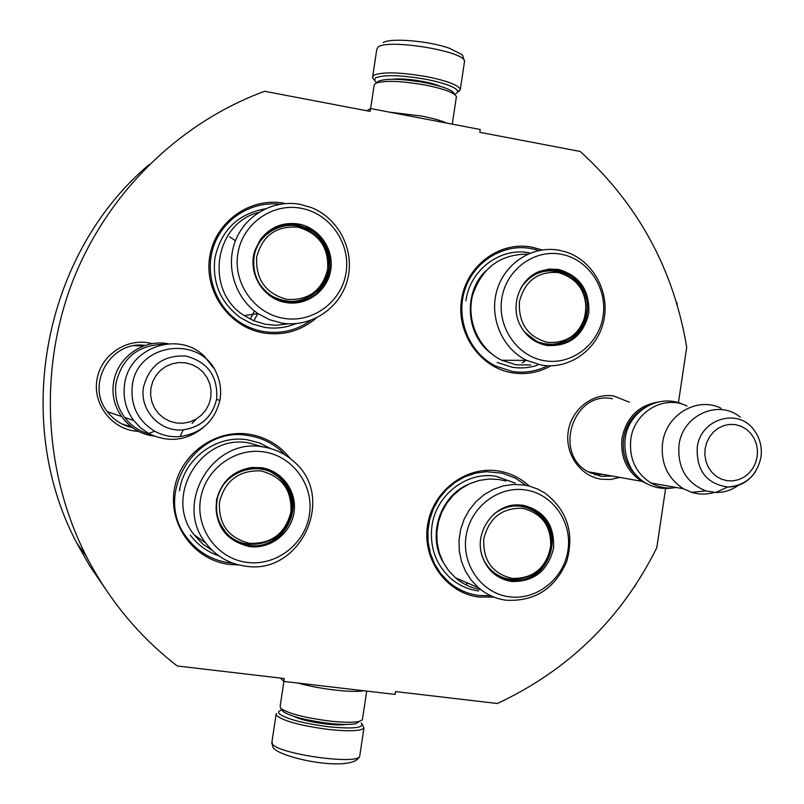 <?xml version="1.0" encoding="UTF-8"?>
<svg xmlns="http://www.w3.org/2000/svg" width="804" height="804" viewBox="0 0 804 804"><rect width="100%" height="100%" fill="white"/><g stroke="black" fill="none" stroke-linecap="round" stroke-linejoin="round"><path stroke-width="1.21" d="M665.611 488.51L656.767 547.775C621.723 618.246 568.579 670.164 497.344 703.51L395.498 691.571L395.076 694.405L283.812 681.4L284.244 678.526L177.252 665.983C139.192 636.537 108.862 599.925 86.249 556.137C43.838 472.531 38.572 369.8 72.672 281.269C107.233 192.89 179.302 122.63 264.616 91.284L370.101 111.394L370.533 108.54L480.219 129.494L479.797 132.308L580.217 151.453C638.296 204.377 673.792 269.662 686.706 347.298L678.425 402.724M138.74 431.436L134.549 431.034C110.862 427.788 93.053 403.909 96.862 380.161C100.319 356.373 124.429 338.856 148.016 342.755L152.398 343.67M619.773 477.405L610.698 479.465L601.432 479.244C580.387 476.32 564.699 453.938 568.217 431.557C571.423 409.125 592.95 392.483 613.894 396.02L629.371 402.211M238.888 564.951L229.15 564.418C194.628 560.227 168.569 525.404 174.177 490.279C179.272 455.064 214.598 428.833 248.918 434.21C265.863 436.984 279.631 445.074 290.224 458.491M493.947 597.07L478.872 597.06C446.461 593.131 422.12 559.524 427.497 525.484C432.391 491.385 465.627 465.828 497.837 470.883C509.857 472.752 520.359 477.837 529.344 486.129M316.273 318.062C301.229 330.766 283.892 335.77 264.275 333.067C229.944 327.881 204.045 292.264 209.643 257.24C214.728 222.115 249.863 196.849 283.983 203.211M550.851 365.82C538.861 372.543 526.107 374.895 512.57 372.875C480.35 368.011 456.149 333.66 461.516 299.721C466.4 265.702 499.465 241.049 531.484 247.029L542.057 249.943M370.533 108.54L366.714 110.751M104.52 587.543L89.706 565.895L76.752 542.971C11.588 420.18 43.808 253.521 149.082 164.629M283.812 681.4L280.305 678.063M145.222 345.439C110.671 340.092 85.093 384.945 107.525 411.929C113.917 420.15 122.198 425.356 132.338 427.567M612.467 398.714C573.443 390.362 552.579 453.697 588.468 471.978L600.859 476.3L612.407 476.089M143.705 345.891L136.68 345.408M124.459 425.125L131.213 426.733M547.554 365.77C536.409 371.428 524.67 373.317 512.349 371.458L495.807 366.142C469.747 353.348 455.697 319.942 464.461 291.098C472.983 262.174 502.6 243.351 530.831 248.506L537.715 250.175M490.862 595.754L478.671 595.473C467.285 593.905 457.195 589.322 448.391 581.724L440.753 573.624L434.703 564.147L430.462 553.634L428.17 542.429L427.909 530.921L429.688 519.515L433.456 508.59L439.074 498.55L446.351 489.706L455.024 482.39L464.792 476.822L475.315 473.204L486.249 471.646L502.309 473.184L515.264 478.058L526.087 485.385M232.979 563.192L229.14 562.81C211.633 560.227 197.513 551.825 186.799 537.615C152.73 495.003 195.422 425.065 248.456 435.597C260.988 437.537 271.943 442.733 281.33 451.165L285.179 454.994M310.887 320.344C296.907 330.323 281.36 334.092 264.235 331.65C254.788 330.092 246.064 326.565 238.084 321.067C214.608 304.837 204.176 272.425 213.934 245.461C223.552 218.437 251.843 200.899 279.812 204.236M134.429 345.69L143.705 345.961M122.399 424.18L131.082 426.633M150.097 434.26C139.755 431.577 131.303 426.009 124.741 417.537C117.213 407.236 114.309 395.749 116.027 383.076C122.138 357.88 138.087 344.956 163.875 344.303M124.741 417.537L133.735 420.532C125.856 409.728 122.811 397.678 124.6 384.382C128.761 347.348 178.85 330.233 204.528 356.484L213.502 367.92M133.735 420.532L140.529 427.808L148.68 433.507C168.86 443.195 187.483 440.843 204.558 426.442M154.669 431.195C137.785 420.673 130.338 405.457 132.318 385.548C136.901 342.393 202.286 334.424 217.03 374.563C220.306 382.362 221.341 390.453 220.115 398.824L219.874 400.302C214.658 421.226 201.382 433.326 180.056 436.572C171.071 437.306 162.609 435.517 154.669 431.195L148.68 433.507M590.458 473.043L597 473.345M594.608 474.782L602.608 474.35M588.076 471.757L641.883 481.345C626.768 471.496 620.155 457.074 622.035 438.1C626.437 417.517 638.366 405.517 657.843 402.1M641.883 481.345L647.341 483.948M636.497 475.687C626.145 465.707 621.844 453.255 623.613 438.331C626.185 423.979 633.602 413.537 645.873 406.995M676.335 487.485C667.36 488.963 658.888 487.455 650.908 482.953C635.612 472.973 628.919 458.38 630.828 439.155C634.115 412.03 664.235 394.452 686.998 406.03M650.908 482.953L683.48 488.762C667.551 478.34 660.586 463.074 662.586 442.964C666.024 414.573 697.41 396.181 721.098 408.291M683.48 488.762L691.631 492.339C699.178 494.611 706.766 494.651 714.384 492.43M755.85 471.114C748.966 481.596 739.59 486.902 727.72 487.023C745.76 485.566 756.835 475.656 760.946 457.295C762.303 447.285 760.041 438.27 754.152 430.24C738.414 407.357 700.354 418.653 697.229 447.486C696.395 470.581 706.555 483.767 727.72 487.023L715.671 492.49L705.902 490.882C686.294 482.953 677.33 467.687 679.008 445.054C682.435 415.135 718.645 398.905 740.273 417.186M715.671 492.49C724.042 492.611 731.72 490.159 738.705 485.124M376.563 82.521L374.483 80.34L375.498 77.887C384.051 74.46 401.246 74.993 427.075 79.495C446.13 83.495 456.391 87.485 457.848 91.475L456.19 93.636L454.712 94.229M373.609 79.174L372.513 77.546L373.679 75.264C382.674 71.616 400.784 72.159 428.009 76.913C447.456 80.983 458.22 85.103 460.33 89.264L458.622 91.857M361.227 722.997L361.408 723.168C364.393 727.871 353.68 729.097 329.278 726.846C303.188 723.439 286.505 719.067 279.239 713.751C277.752 712.103 278.646 710.857 281.943 710.022M362.222 724.263L363.951 728.112C360.755 731.077 349.248 731.56 329.419 729.57C301.902 725.972 284.345 721.359 276.727 715.731L276.244 713.46M359.428 721.369L355.961 723.7C350.433 724.796 341.449 724.685 328.997 723.349C305.48 720.284 290.184 716.344 283.119 711.53L282.355 710.505M362.544 718.776L362.373 719.892L358.916 721.489C353.006 722.655 343.378 722.525 330.012 721.087C304.776 717.791 288.375 713.58 280.827 708.455L280.154 706.173L283.902 681.41M363.921 690.757C358.152 691.802 348.413 691.561 334.705 690.033C320.806 688.345 308.535 686.013 297.902 683.048M446.773 123.102C441.044 120.57 432.592 118.208 421.427 116.027L389.417 112.148M455.396 95.133L453.989 93.274C451.677 89.716 442.27 86.229 425.768 82.802C402.03 78.671 386.201 78.159 378.292 81.274L377.9 81.556M456.23 97.867L456.33 96.359C453.868 92.581 443.788 88.852 426.08 85.184C400.603 80.752 383.639 80.199 375.197 83.505L374.041 85.345M288.566 323.781L276.214 325.278L265.149 324.253L253.431 320.625L244.155 315.54C204.407 291.219 213.944 223.462 258.647 212.417M306.515 227.452L313.48 231.421L319.5 236.738L324.334 243.19L327.781 250.496L329.69 258.345L329.992 266.405L328.665 274.335L325.761 281.802L321.419 288.485L315.801 294.103L309.158 298.425L301.761 301.249L293.932 302.465L285.993 302.002L271.953 296.706C255.893 285.139 250.325 269.722 255.27 250.466L260.315 240.386C269.832 227.934 282.294 222.738 297.711 224.788L305.791 227.713C340.464 241.019 334.112 297.942 297.49 302.123M297.008 225.05L305.791 227.713M286.355 302.585C307.027 306.123 327.761 290.726 330.776 269.782C334.092 248.898 318.957 227.431 298.284 223.964C282.586 221.874 269.893 227.16 260.205 239.833L255.059 250.104C246.979 272.516 263.129 299.44 286.355 302.585M300.676 208.186C271.782 202.819 242.094 224.256 237.793 254.014C233.059 283.691 254.908 313.912 283.963 318.374C312.947 323.268 341.891 301.671 346.102 272.385C350.745 243.18 329.64 213.12 300.676 208.186M258.084 313.64L269.461 319.67L281.802 323.087C310.987 327.942 340.514 308.103 347.629 279.279C355.036 250.526 338.715 218.206 311.098 207.472L299.822 204.276C273.159 199.442 245.109 215.301 235.301 241.11C225.331 266.838 235.291 298.334 258.084 313.64L244.155 315.54M295.952 323.63C285.852 327.791 275.36 329.027 264.486 327.349L252.054 323.901L240.597 317.801C220.778 302.977 212.196 283.189 214.859 258.416C220.839 230.487 237.602 213.964 265.149 208.849M254.215 320.123L257.762 313.691M263.591 289.721L263.611 289.199M253.34 260.576L253.622 261.139M253.32 260.828L253.612 261.411M259.732 284.124L259.782 284.767M229.642 236.808L235.431 240.758M253.27 263.119L253.582 263.802M258.506 282.063L258.576 282.807M254.396 310.937L250.607 318.535M256.657 257.21C262.305 235.723 276.013 225.703 297.812 227.14C318.796 233.17 328.746 247.21 327.68 269.26C322.183 290.566 308.575 300.606 286.847 299.389C265.712 293.55 255.652 279.48 256.657 257.21M271.842 296.073C258.255 286.726 252.315 273.792 254.014 257.27C256.928 233.492 284.274 218.407 305.52 228.577C322.364 237.14 329.921 250.798 328.223 269.561C325.228 295.008 293.681 310.193 271.842 296.073C291.942 306.002 308.816 302.173 322.464 284.576M288.696 301.399L283.48 300.927L275.37 298.596M259.883 241.019L267.36 233.683M212.638 550.76L202.507 543.826L194.126 534.811C163.031 496.822 201.121 433.517 248.898 442.944L262.757 446.843M267.521 469.817L281.37 478.571C307.781 502.399 283.601 551.634 248.426 545.273L233.622 539.997M282.043 478.812C308.505 502.681 284.274 552.026 249.039 545.645C239.049 544.167 230.859 539.514 224.437 531.675C217.251 522.208 214.738 511.535 216.899 499.646C221.723 481.516 233.26 470.973 251.511 468.028L260.777 468.209C269.018 469.476 276.104 473.003 282.043 478.812L281.37 478.571M249.34 546.549C270.144 549.464 290.988 533.464 294.013 512.47C297.339 491.515 282.103 470.551 261.3 467.707L251.863 467.516C233.281 470.521 221.532 481.254 216.618 499.716C214.266 524.982 225.17 540.6 249.34 546.549M263.702 451.888C234.637 447.396 204.779 469.697 200.467 499.535C195.714 529.303 217.713 558.81 246.939 562.388C276.114 566.398 305.218 543.956 309.439 514.6C314.093 485.304 292.847 455.938 263.702 451.888M205.784 543.062C215.773 556.036 228.828 563.704 244.939 566.066C300.123 575.855 336.725 497.857 294.254 461.918C285.39 453.768 274.968 448.773 263.008 446.923C213.12 437.064 173.302 503.344 205.784 543.062L194.126 534.811M179.493 490.802C183.694 458.793 216.306 434.542 247.411 439.818L259.471 442.944L270.546 448.531M218.708 555.755C207.151 551.815 197.683 544.931 190.307 535.102M237.572 472.189L237.481 472.742M235.964 473.566L236.014 473.043M232.135 475.596L232.054 476.149M230.939 476.531L230.848 477.094M219.442 502.158C225.11 480.541 238.909 470.119 260.828 470.903C281.943 476.28 291.963 489.998 290.897 512.047C285.38 533.474 271.692 543.916 249.833 543.363C228.577 538.167 218.447 524.429 219.442 502.158M216.919 501.455C220.246 471.456 260.908 457.576 280.787 479.274C289.601 488.41 293.179 499.314 291.5 511.977C288.033 543.202 243.672 556.267 224.638 530.791C218.035 522.168 215.462 512.389 216.919 501.455M224.879 531.082L218.718 521.675M243.944 469.576L255.079 468.531M530.821 364.996L516.067 364.795L501.726 360.242C479.033 349.318 466.159 320.967 472.521 295.56C481.646 267.973 500.078 254.164 527.826 254.114M535.595 273.259L539.956 271.501M546.268 270.094L556.408 270.335L561.825 271.742C599.02 282.717 590.598 345.831 551.976 345.328M520.419 288.968C524.891 280.797 531.313 275.089 539.705 271.832L548.549 269.802L557.584 270.174L563.011 271.581L569.976 274.908L576.116 279.702L581.161 285.752L584.88 292.767L587.111 300.445L587.754 308.434L586.779 316.384L584.237 323.932L580.237 330.745L574.96 336.514L568.639 340.986L561.544 343.951L554.016 345.268L546.368 344.876L537.574 342.182L529.936 337.439L523.625 330.876M547.052 345.489C569.172 346.635 583.071 335.992 588.739 313.56C589.905 290.365 579.825 275.651 558.468 269.43L549.273 269.059L540.268 271.119C519.655 278.154 509.545 306.053 520.5 325.841C526.499 336.715 535.353 343.258 547.052 345.489M560.76 254.175C533.735 249.139 505.897 270.023 501.766 298.797C497.244 327.509 517.585 356.604 544.76 360.765C571.875 365.358 599.05 344.323 603.09 315.992C607.522 287.721 587.855 258.777 560.76 254.175M526.66 360.403L541.594 365.157C569.584 369.83 597.864 349.358 603.824 320.505C610.115 291.731 592.88 260.436 565.765 251.913L558.85 250.195C532.459 245.361 504.801 263.109 496.962 290.274C488.882 317.359 502.219 348.624 526.66 360.403L501.726 360.242M491.586 353.77C466.169 335.63 462.873 293.52 485.224 271.42M465.888 300.746C469.918 269.792 500.45 247.009 529.484 252.828M537.735 365.096C529.424 367.89 520.942 368.604 512.279 367.257L497.184 362.443M519.414 301.791C524.771 280.998 537.635 271.229 558.026 272.506C577.654 278.224 586.93 291.741 585.855 313.057C580.639 333.69 567.865 343.469 547.534 342.403C527.776 336.866 518.399 323.329 519.414 301.791M521.344 287.329C531.635 272.888 545.062 267.973 561.624 272.606C579.473 280.124 587.593 293.651 585.985 313.168C583.272 335.69 557.574 350.986 536.831 341.409C552.81 347.489 566.508 343.981 577.915 330.866M524.781 332.343L536.831 341.409M545.554 343.891L537.404 342.424M534.358 274.365L538.77 272.868M480.802 589.634C471.335 588.056 462.903 584.126 455.506 577.825L448.592 570.609L443.115 562.157L439.245 552.74L437.125 542.7L436.833 532.379L438.381 522.138L441.718 512.319L446.722 503.284L453.225 495.324L460.983 488.721L469.737 483.706L479.184 480.43L488.993 479.013L498.822 479.496L505.977 481.073M525.324 506.259L535.755 511.133C567.152 530.57 546.177 586.809 509.887 580.146L502.359 578.257M514.088 505.103L517.515 505.063M493.726 514.309C500.59 508.49 508.369 505.495 517.083 505.324L522.228 505.676L536.901 511.434C568.348 530.901 547.343 587.252 510.982 580.578L501.786 578.016L493.606 572.981C488.018 568.297 484.119 562.378 481.908 555.202L481.335 553.062M511.615 581.503C533.866 581.975 547.846 570.93 553.534 548.368C554.7 525.173 544.549 510.801 523.072 505.234L517.826 504.882C493.787 504.219 474.099 531.987 482.018 555.664C487.063 570.287 496.932 578.9 511.615 581.503M525.364 489.927C498.178 485.727 470.179 507.414 466.049 536.258C461.506 565.051 481.978 593.483 509.314 596.819C536.6 600.578 563.926 578.759 567.976 550.358C572.418 522.007 552.619 493.716 525.364 489.927M478.45 587.714C486.571 594.628 495.847 598.799 506.289 600.236C534.59 601.653 554.69 588.85 566.589 561.815C574.639 533.394 567.453 510.49 545.022 493.113L537.796 489.133L530.057 486.319L523.605 484.963L513.354 484.47L503.143 485.958L493.304 489.385L484.189 494.631L476.099 501.535L469.325 509.857L464.109 519.304L460.632 529.555L459.014 540.258L459.315 551.041L461.516 561.534L465.546 571.363L471.255 580.186L478.45 587.714L455.506 577.825M443.205 562.338C427.155 535.806 439.838 496.44 468.189 484.44M478.651 590.98C468.159 589.533 458.843 585.322 450.702 578.367C435.718 564.478 429.467 546.991 431.969 525.906C436.009 494.892 466.702 471.275 495.897 476.249L515.284 483.124M483.797 538.72C489.164 517.796 502.108 507.666 522.62 508.319C542.368 513.434 551.705 526.65 550.629 547.966C545.393 568.709 532.549 578.86 512.098 578.418C492.219 573.483 482.782 560.247 483.797 538.72M495.274 513.032C508.651 504.038 521.997 503.666 535.333 511.907C547.403 520.841 552.549 532.851 550.78 547.926C547.735 574.408 513.716 589.302 493.133 571.895C501.525 578.498 510.962 580.81 521.434 578.85M481.857 555.021C484.038 561.815 487.807 567.443 493.133 571.895M496.098 574.006L491.636 571.232M512.58 505.656L517.525 505.987M635.843 584.649L633.813 587.714M676.898 302.616L677.32 305.329M216.728 398.322C217.804 375.92 207.512 361.82 185.865 356.041C163.393 354.936 149.273 365.338 143.484 387.247C139.303 410.14 160.398 432.552 183.272 429.828C201.08 427.125 212.155 417.035 216.517 399.548L216.728 398.322M210.799 397.427L211.07 390.643L209.834 383.98L207.151 377.749L203.161 372.272L198.045 367.82L192.066 364.614L185.523 362.835L178.739 362.554L172.056 363.8L165.805 366.513L160.318 370.554L155.855 375.729L152.649 381.759L150.871 388.362L150.609 395.186L151.866 401.899L154.579 408.161L158.629 413.648L163.785 418.09L169.805 421.256L176.367 422.994L183.151 423.226L189.814 421.929L196.025 419.185L201.462 415.135L205.874 409.98L209.04 403.97L210.799 397.427M757.177 456.662L757.458 450.351L756.423 444.15L754.142 438.371L750.705 433.296L746.283 429.185L741.107 426.241L735.429 424.623L729.54 424.411L723.721 425.617L718.274 428.19L713.47 431.989L709.56 436.843L706.746 442.481L705.158 448.632L704.877 454.994L705.922 461.235L708.244 467.044L711.721 472.129L716.173 476.229L721.389 479.134L727.077 480.712L732.977 480.882L738.775 479.636L744.192 477.043L748.946 473.224L752.815 468.39L755.609 462.782L757.177 456.662M439.778 86.179C429.999 81.656 403.94 77.767 393.267 79.234M372.724 76.179L376.744 49.657L377.94 47.175C386.935 38.471 464.772 51.144 464.561 61.245L464.34 62.722M294.636 716.655C303.118 721.489 336.082 726.525 345.599 724.444M359.89 755.026L359.689 756.363C357.046 765.106 278.626 754.072 272.435 744.042L271.983 741.569L276.053 714.686M525.927 360.393L522.248 362.865L525.947 360.393M466.531 583.694L468.511 583.433M76.752 542.971L86.249 556.137M107.374 411.738L121.354 416.402M180.056 436.572L183.272 429.828C201.05 427.035 212.135 416.934 216.517 399.548L219.874 400.302M705.902 490.882L691.631 492.339M374.483 80.34L372.634 77.867M457.848 91.475L460.39 89.586M460.33 89.264L464.561 61.245C460.762 52.3 467.034 57.406 449.567 48.34C429.256 40.893 390.453 37.607 383.126 42.632M363.951 728.112L359.689 756.363C352.554 773.046 280.807 758.293 273.209 747.82L271.742 742.735M283.119 711.53L280.827 708.455M362.373 719.892L366.724 691.088M355.961 723.7L358.916 721.489M452.26 124.158L456.421 96.621M370.624 108.56L374.101 85.606M196.015 419.196L192.086 423.427M153.996 436.029C128.7 433.557 109.093 407.769 113.595 382.704C116.992 357.468 143.263 338.826 168.136 343.76M675.511 487.345C665.662 489.626 656.185 488.44 647.079 483.807C642.466 481.556 637.843 477.536 633.2 471.727C626.587 461.657 623.924 450.572 625.21 438.461M683.279 404.533C659.109 392.965 628.567 411.196 625.21 438.451M260.315 240.386L260.205 239.833M251.511 468.028L251.863 467.516M563.011 271.581L561.825 271.742M539.705 271.832L540.268 271.119M536.901 511.434L535.755 511.133M517.083 505.324L517.826 504.882"/></g></svg>
